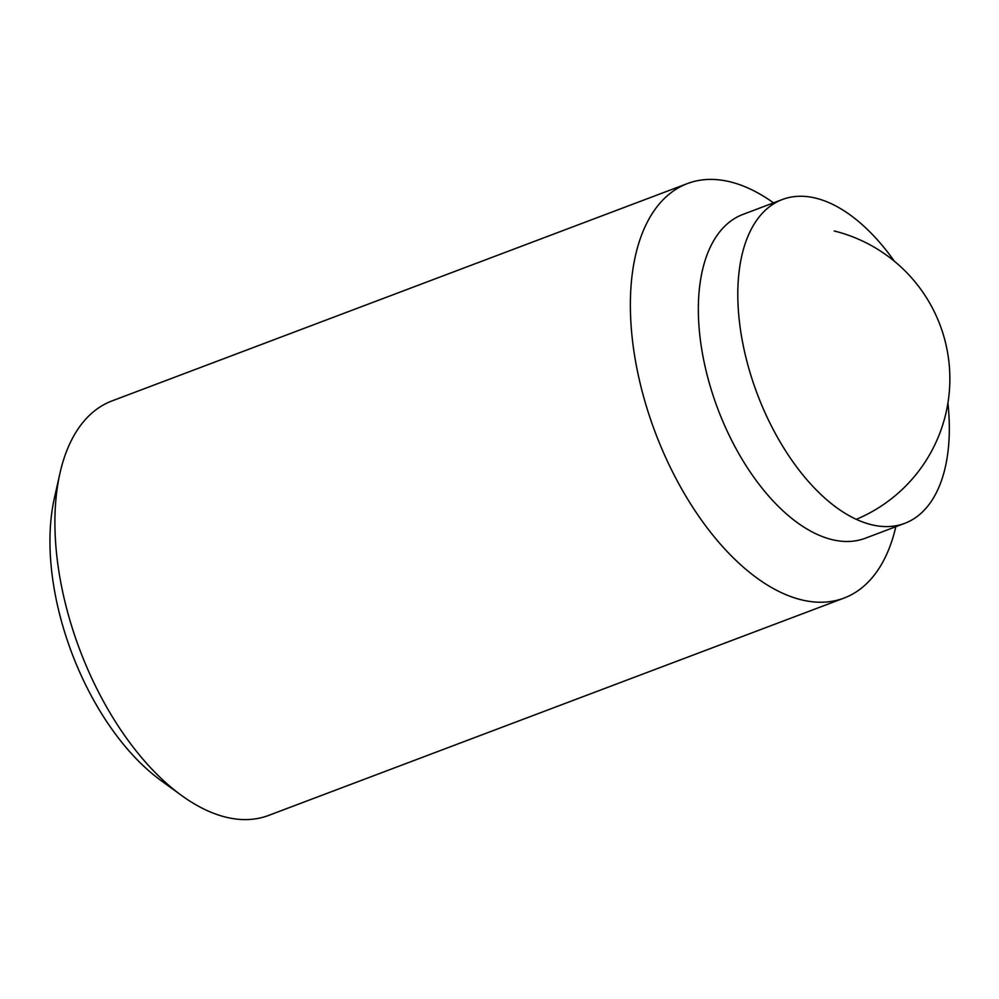 <?xml version="1.0" encoding="UTF-8"?>
<svg xmlns="http://www.w3.org/2000/svg" width="999" height="999" viewBox="0 0 999 999"><rect width="100%" height="100%" fill="white"/><g stroke="black" fill="none" stroke-linecap="round" stroke-linejoin="round"><path stroke-width="1.5" d="M895.841 526.698A221.553 118.057 -110.7 0 1 844.03 598.076L268.569 815.446A221.553 118.057 -110.7 0 1 225.612 817.095A221.553 118.057 -110.7 0 1 181.543 795.454A221.553 118.057 -110.7 0 1 59.915 473.451A221.553 118.057 -110.7 0 1 111.988 400.924L687.462 183.554A221.553 118.057 -110.7 0 1 730.406 181.905A221.553 118.057 -110.7 0 1 773.526 202.859M59.915 473.451L54.346 498.339A194.118 103.446 69.3 0 0 54.058 587.986A194.118 103.446 69.3 0 0 160.914 780.469L181.543 795.454M844.03 598.076A221.553 118.057 -110.7 0 1 801.073 599.737A221.553 118.057 -110.7 0 1 643.281 395.542A221.553 118.057 -110.7 0 1 687.462 183.554M947.914 402.984A173.089 92.233 -110.7 0 1 904.732 523.339L865.271 538.249A173.089 92.233 -110.7 0 1 831.717 539.535A173.089 92.233 -110.7 0 1 708.441 380.02A173.089 92.233 -110.7 0 1 742.944 214.41L782.404 199.5A173.089 92.233 -110.7 0 1 815.958 198.202A173.089 92.233 -110.7 0 1 894.38 261.251M904.732 523.339A173.089 92.233 -110.7 0 1 871.178 524.637A173.089 92.233 -110.7 0 1 747.901 365.11A173.089 92.233 -110.7 0 1 782.404 199.5M856.293 519.33A152.31 152.31 0 0 0 834.202 230.969"/></g></svg>
